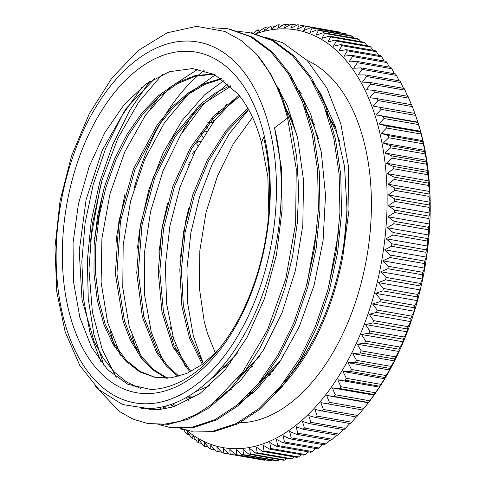 <?xml version="1.0" encoding="UTF-8"?>
<svg xmlns="http://www.w3.org/2000/svg" width="485" height="485" viewBox="0 0 485 485"><rect width="100%" height="100%" fill="white"/><g stroke="black" fill="none" stroke-linecap="round" stroke-linejoin="round"><path stroke-width="0.73" d="M224.131 368.006A154.709 90.507 99.9 0 1 222.736 365.957M215.37 353.068L207.525 333.589L204.258 321.797L199.299 287.478L199.85 250.509L206.016 212.521L217.407 176.188L233.182 144.051L252.558 117.376M287.569 117.988A416.961 325.611 134.4 0 1 274.534 127.822A187.659 109.786 99.9 0 1 148.628 408.558L122.608 404.563L99.201 389.91L79.782 365.447L65.172 331.886L56.763 291.691L54.975 247.344L60.049 200.899L71.641 155.57L89.337 113.642L111.962 77.915L138.468 50.373L167.155 32.81L196.589 26.354L224.785 31.428L241.263 40.528L256.268 53.932A201.336 117.788 99.9 0 1 287.569 117.988L296.244 168.804L295.62 223.858L285.756 278.966L267.538 329.83L242.427 372.565L212.442 403.823L196.358 414.396L179.983 421.289L163.633 424.326L147.634 423.502L133.09 419.192L119.419 411.48L95.648 386.478M66.112 327.369A183.166 107.161 -80.1 0 0 256.086 297.99A183.166 107.161 -80.1 0 0 176.789 41.819A183.166 107.161 -80.1 0 0 66.112 327.369M274.977 393.008A187.659 109.786 -80.1 0 0 342.913 255.928L348.982 210.211L348.339 165.567L340.822 123.796L326.963 88.197L307.187 60.486L282.907 42.819L265.507 37.303M171.029 404.411A187.659 109.786 -80.1 0 0 174.042 406.733M131.805 335.117A185.882 108.749 -80.1 0 0 133.52 340.985A185.882 108.749 -80.1 0 0 137.698 352.983M172.848 403.756A185.882 108.749 -80.1 0 0 176.006 406.09M283.913 382.168A185.882 108.749 -80.1 0 0 347.036 198.365M204.033 70.483A185.882 108.749 -80.1 0 0 134.448 187.277M186.046 397.579A185.882 108.749 -80.1 0 0 188.792 400.483M237.795 422.781A185.882 108.749 -80.1 0 0 365.854 262.349A185.882 108.749 -80.1 0 0 307.078 60.376M199.123 105.39A185.882 108.749 -80.1 0 0 181.632 133.284M237.644 93.593L214.552 74.544L192.557 68.567L169.38 71.719L146.033 84.02L124.124 104.627L104.772 132.672L89.264 166.294L78.443 203.894L73.059 242.797L73.447 281.203L79.861 317.505L91.429 347.011L107.525 369.631L127.804 384.259L150.659 389.467A168.38 98.51 -80.1 0 0 263.628 137.576A407.491 66.881 -94.1 0 0 261.433 142.511A154.709 90.507 -80.1 0 0 237.383 93.278M71.744 321.464A172.872 101.135 99.9 0 1 176.2 51.974A172.872 101.135 99.9 0 1 251.042 293.74A172.872 101.135 99.9 0 1 71.744 321.464M256.656 54.375L271.006 74.399L282.634 98.673L291.273 126.47L296.681 157.007L298.693 189.459L297.305 222.888L292.576 256.359L284.604 288.927L273.685 319.706L260.13 347.793L244.313 372.401L226.719 392.886L207.865 408.631L188.271 419.179L168.531 424.302L147.749 423.52M229.757 29.112L252.358 37.078L272.758 52.392L290.236 74.393L304.113 102.286L313.898 135.006L319.251 171.272L319.961 209.732L316.068 248.902L307.708 287.265L295.25 323.386L279.208 355.869L260.184 383.447L238.978 405.133L216.401 420.016L193.345 427.594L169.041 427.249M90.143 242.445L100.637 184.858M253.649 33.095L251.673 32.75A217.413 127.197 -80.1 0 0 251.345 32.895L273.934 40.873L294.328 56.199L311.794 78.212L325.665 106.112L335.438 138.837L340.791 175.097L341.488 213.552L337.59 252.715L329.236 291.073L316.766 327.181L300.724 359.664L281.706 387.23L260.493 408.91L237.923 423.799L214.873 431.359L190.672 431.044M295.711 222.882L285.853 278.608M150.835 409.734L147.488 408.612M101.08 362.143L90.034 332.807L83.529 298.821L81.832 261.712L85.087 223.106L93.175 184.682L105.748 148.143L122.329 115.097L142.184 86.948M317.16 227.604L307.102 283.428M162.051 409.334L158.813 407.57M135.952 387.297L135.376 386.557M114.878 347.254L109.913 330.218M150.174 108.846L162.142 92.617M338.706 231.181L328.478 287.763M173.575 406.873L170.611 404.557M212.351 27.724L227.853 28.754L250.484 36.672L270.951 51.871L288.472 73.829L302.404 101.698L312.255 134.381L317.633 170.671L318.403 209.15L314.529 248.338L306.193 286.762L293.758 322.931L277.699 355.444L258.681 383.101L237.456 404.793L214.855 419.719L191.793 427.333L169.168 427.273L158.559 424.478M104.014 365.763L93.896 334.347L88.252 298.772L87.349 260.469L91.265 220.93L99.825 181.754L112.781 144.5L129.592 110.628L149.635 81.51M238.505 31.47L249.381 32.531L272.012 40.431L292.479 55.654L310.006 77.588L323.932 105.469L333.789 138.152L339.167 174.436L339.93 212.921L336.069 252.109L327.721 290.527L315.286 326.702L299.233 359.215L280.209 386.866L258.99 408.576L236.389 423.484L213.321 431.104L190.696 431.05L180.129 428.261M134.145 386.745L133.587 385.781M119.941 354.438L119.565 353.25M168.077 89.161L169.708 87.082M140.553 388.412L126.846 382.156L114.345 372.056L103.353 358.421L94.151 341.567L82.038 299.839L79.231 250.939L86.118 199.523L102.165 150.568L125.888 108.749L155.158 78.109M209.944 385.496L194.988 391.928M120.838 355.56L107.603 322.379L101.11 282.355L101.911 238.432L109.986 193.788L124.863 151.714L145.47 115.224L170.435 87.045L197.965 69.167M276.401 86.118L279.7 89.81M231.515 389.243L225.434 392.323M193.23 397.936L187.222 396.906M142.39 359.361L129.331 326.884L122.766 287.757L123.19 244.767L130.665 200.899L144.712 159.274L164.421 122.76L188.477 93.987L215.255 74.902M296.632 88.549L301.276 93.641M253.067 393.002L246.992 396.075M163.936 363.162L151.272 332.14L144.572 294.88L144.287 253.849L150.538 211.666L162.924 171.078L180.76 134.715L202.9 104.924L228.011 83.644M318.184 92.344L322.846 97.473M185.482 366.957L173.424 338.051L166.591 303.537L165.373 265.41L169.926 225.84L180.002 187.064L195.103 151.332L214.4 120.638L236.85 96.776M203.336 363.683L193.321 335.959L187.762 303.834L186.925 268.842L190.896 232.667L199.535 197.007L212.442 163.59L229.072 134.005L248.629 109.634M188.665 208.647L185.791 220.736L180.402 257.317M167.483 203.585L162.596 225.337L158.898 253.134M339.882 142.111L336.414 132.284L325.835 110.531M224.04 80.443L204.543 94.884L182.105 120.48L163.13 152.836L148.725 190.078L139.65 229.981L137.467 248.181M258.632 383.168L280.87 360.307M318.403 138.528L312.195 122.02L304.313 106.761M124.875 194.376L116.958 234.631L116.054 243.052M187.349 396.827L194.8 396.966M237.104 379.403L259.384 356.469M296.917 134.909L287.75 112.041L283.464 104.123M103.269 190.878L94.587 238.584M209.314 380.228L214.515 376.463L237.917 352.613M275.341 131.017L275.128 130.344M261.433 142.511L267.847 176.504L268.805 213.303M217.365 350.995L202.451 364.344L186.864 373.408L171.108 377.857L155.679 377.579L139.807 371.934L125.542 360.864L113.393 344.841L103.863 324.435L97.315 300.379L93.999 273.607L94.096 245.064L97.594 215.825L104.396 186.967L114.296 159.553L126.924 134.581L141.862 113.005L158.583 95.593L176.479 82.99L194.94 75.702L213.303 73.932M230.951 362.495L216.437 373.086M166.646 378.258L152.987 370.055L140.923 357.5L130.829 341.046L123.051 321.167L115.345 273.673L118.916 220.827L133.436 169.095L157.304 124.754L171.926 107.136L187.774 93.272L204.379 83.608L221.269 78.479M284.592 107.609L293.073 121.226M252.436 366.314L240.196 375.505M178.062 376.481L166.616 366.296L156.685 352.747L142.39 317.032L136.734 272.891L140.414 224.804L153.127 177.601L173.745 136.036L200.293 104.33L215.007 93.193L230.205 85.633M276.541 86.427L278.214 87.203M305.75 110.883L314.577 124.93M273.928 370.122L261.7 379.294M189.932 371.995L172.878 346.46L161.984 312.104L158.213 271.673L161.96 228.477L172.969 185.991L190.478 147.689L213.109 116.642L239.141 95.4M298.299 90.295L299.754 90.974M327.278 114.654L336.087 128.658M252.667 393.359L249.599 393.414M202.354 364.411L189.574 338.366L181.881 306.241L179.802 270.036L183.518 232.042L192.854 194.6L207.289 160.086L225.962 130.629L247.768 108.106M319.821 94.06L321.294 94.745M252.715 393.317L250.593 392.365M223.882 368.188L222.566 366.163M155.988 377.633L140.359 371.601L126.312 360.331L114.418 344.168L105.093 323.737L98.716 299.785L95.551 273.152L95.697 244.834L99.219 215.843L105.991 187.228L115.776 160.032L128.282 135.26L143.045 113.763L159.571 96.376L177.298 83.705L195.582 76.194L213.806 74.175M167.477 378.215L153.975 369.831L142.063 357.227L132.126 340.731L124.463 320.894L116.927 273.649L120.474 221.166L134.854 169.744L158.48 125.615L172.945 107.973L188.647 94.066L205.125 84.275L221.887 78.897M178.941 376.239L167.64 365.957L157.861 352.377L143.821 316.711L138.316 272.831L141.972 225.088L154.582 178.219L174.964 136.885L201.22 105.166L230.878 86.269M270.509 374.511L259.887 381.604M230.769 389.898L230.314 389.904M190.841 371.546L174.091 345.95L163.433 311.716L159.795 271.582L163.524 228.738L174.442 186.616L191.702 148.555L214.067 117.6L239.796 96.218M252.315 393.668L251.854 393.668M203.288 363.72L190.829 337.693L183.354 305.774L181.396 269.915L185.094 232.303L194.309 195.267L208.508 161.038L226.889 131.762L248.368 109.167M253.024 393.044L250.903 392.032M342.913 255.928L347.054 210.538L344.55 166.561L335.426 126.609L320.245 92.987L312.31 81.371M162.687 406.8L165.84 408.752M237.62 404.66L255.807 390.504L279.409 362.483L299.269 326.708L314.116 285.235L323.083 240.548L325.52 195.273L321.3 152.072L310.558 113.538L293.94 81.886L290.703 77.485M162.275 74.484L138.807 101.941L117.873 138.31L102.032 180.026L92.235 224.652L88.943 269.521L92.374 311.952L102.214 349.461L116.23 377.33M151.132 408.455L154.539 409.825M216.055 400.907L240.602 380.404L263.367 350.212L282.064 312.77L295.474 270.224L302.816 225.131L303.537 180.135L297.62 137.892L287.326 105.56L272.709 78.552M141.862 408.588L158.546 409.673L173.812 406.8L200.287 393.25L225.222 369.709L247.065 337.463L264.507 298.493L276.426 255.043L282.112 209.72L281.318 167.289L274.534 127.822M183.469 429.346A815.406 604.734 62.8 0 0 185.925 433.293A217.413 127.197 -80.1 0 0 187.131 434.354A815.406 298.893 -6.6 0 1 187.265 431.492A815.406 589.899 59 0 0 191.52 437.931A217.413 127.197 -80.1 0 0 192.775 438.87A815.406 329.357 -8.6 0 1 192.872 435.712A815.406 573.446 55.5 0 0 197.322 442.029A217.413 127.197 -80.1 0 0 198.614 442.847A815.406 358.918 -10.8 0 1 198.662 439.392A815.406 555.422 52.1 0 0 203.306 445.563A217.413 127.197 -80.1 0 0 204.634 446.267A815.406 387.491 -13 0 1 204.621 442.52A815.406 535.876 48.9 0 0 209.453 448.54A217.413 127.197 -80.1 0 0 210.817 449.116A815.406 415.008 -15.3 0 1 210.732 445.097A815.406 514.864 45.9 0 0 215.746 450.941A217.413 127.197 -80.1 0 0 217.147 451.389A815.406 441.386 -17.7 0 1 216.977 447.103A815.406 492.439 43.1 0 0 222.178 452.766A217.413 127.197 -80.1 0 0 223.597 453.087A815.406 466.552 -20.3 0 1 223.342 448.54A815.406 468.662 40.4 0 0 228.72 454.002L263.173 460.035A217.413 127.197 -80.1 0 0 264.616 460.229L230.169 454.196A815.406 490.438 -23 0 1 229.811 449.401A815.406 443.605 37.8 0 0 235.364 454.657L269.812 460.689A217.413 127.197 -80.1 0 0 271.273 460.75L236.825 454.718A815.406 512.984 -25.8 0 1 236.365 449.686A815.406 417.33 35.4 0 0 242.082 454.712L276.529 460.744A217.413 127.197 -80.1 0 0 278.008 460.683L243.561 454.651A815.406 534.124 -28.8 0 1 242.985 449.395A815.406 389.91 33.1 0 0 248.86 454.184L283.307 460.216A217.413 127.197 -80.1 0 0 284.798 460.022L250.345 453.99A815.406 553.797 -31.9 0 1 249.648 448.522A815.406 361.422 30.8 0 0 255.68 453.069L290.127 459.101A217.413 127.197 -80.1 0 0 291.624 458.774L257.171 452.741A815.406 571.954 -35.3 0 1 256.341 447.079A815.406 331.94 28.7 0 0 262.518 451.365L296.972 457.397A217.413 127.197 -80.1 0 0 298.469 456.943L264.016 450.911A815.406 588.541 -38.9 0 1 263.046 445.06A815.406 301.555 26.6 0 0 269.369 449.08L303.816 455.112A217.413 127.197 -80.1 0 0 305.314 454.536L270.86 448.504A815.406 603.516 -42.6 0 1 269.745 442.484A815.406 270.339 24.6 0 0 276.195 446.218L310.649 452.25A217.413 127.197 -80.1 0 0 312.14 451.553L277.687 445.521A815.406 616.841 -46.6 0 1 276.42 439.343A815.406 238.384 22.7 0 0 282.998 442.793L317.445 448.825A217.413 127.197 -80.1 0 0 318.924 448.001L284.477 441.968A815.406 628.469 -50.8 0 1 283.046 435.651A815.406 205.773 20.8 0 0 289.739 438.81L324.192 444.842A217.413 127.197 -80.1 0 0 325.659 443.902L291.206 437.87A815.406 638.375 -55.3 0 1 289.612 431.426A815.406 172.599 18.9 0 0 296.414 434.281L330.867 440.313A217.413 127.197 -80.1 0 0 332.316 439.252L297.863 433.22A815.406 646.535 -59.9 0 1 296.099 426.673A815.406 138.952 17.1 0 0 302.998 429.219L337.451 435.251A217.413 127.197 -80.1 0 0 338.876 434.075L304.428 428.043A815.406 652.919 -64.7 0 1 302.482 421.398A815.406 104.924 15.3 0 0 309.478 423.635L343.926 429.668A217.413 127.197 -80.1 0 0 345.332 428.382L310.879 422.35A815.406 657.521 -69.7 0 1 308.757 415.627A815.406 70.61 13.5 0 0 315.832 417.549L350.285 423.581A217.413 127.197 -80.1 0 0 351.655 422.186L317.202 416.154A815.406 660.315 -74.7 0 1 314.898 409.376A815.406 36.102 11.8 0 0 322.046 410.971L356.493 417.003A217.413 127.197 -80.1 0 0 357.833 415.506L323.38 409.473A815.406 661.297 -79.8 0 1 320.888 402.653A815.406 1.491 10 0 0 328.096 403.926L362.544 409.958A217.413 127.197 -80.1 0 0 362.798 409.655A217.413 127.197 -80.1 0 0 363.847 408.358L329.4 402.326A815.406 660.467 -85 0 1 326.708 395.481A815.406 33.119 8.3 0 1 333.971 396.433L368.424 402.465A815.406 33.119 8.3 0 1 368.339 402.768L326.708 395.481M183.651 429.637L181.693 429.298A815.406 267.611 -4.6 0 1 181.723 428.801M195.419 439.337L192.775 438.87M208.107 446.873L204.634 446.267M221.633 452.178L217.147 451.389M279.796 459.604A815.406 534.124 -28.8 0 1 278.008 460.683M294.292 456.925A815.406 571.954 -35.3 0 1 291.624 458.774M308.666 451.905A815.406 603.516 -42.6 0 1 305.314 454.536M322.798 444.599A815.406 628.469 -50.8 0 1 318.924 448.001M336.566 435.1A815.406 646.535 -59.9 0 1 332.316 439.252M349.843 423.502A815.406 657.521 -69.7 0 1 345.332 428.382M362.501 409.952A815.406 661.297 -79.8 0 1 357.833 415.506M332.352 387.879A815.406 67.639 6.5 0 1 339.658 388.503L374.105 394.535A815.406 67.639 6.5 0 1 373.977 395.166L332.352 387.879A815.406 657.83 -90 0 0 335.232 394.735L369.685 400.768A815.406 657.83 -90 0 0 373.977 395.166M343.028 371.474A815.406 136.03 2.9 0 1 350.388 371.449L384.835 377.482A815.406 136.03 2.9 0 1 384.66 378.761L343.028 371.474A815.406 647.154 -99.8 0 0 346.302 378.294L380.749 384.326A815.406 647.154 -99.8 0 0 384.66 378.761M352.801 353.613A815.406 202.93 -0.8 0 1 360.173 352.947L394.62 358.979A815.406 202.93 -0.8 0 1 394.426 360.901L352.801 353.613A815.406 629.391 -108.9 0 0 356.469 360.331L390.922 366.363A815.406 629.391 -108.9 0 0 394.426 360.901M361.561 334.498A815.406 267.611 -4.6 0 1 368.903 333.201L403.35 339.233A815.406 267.611 -4.6 0 1 403.187 341.786L361.561 334.498A815.406 604.734 -117.2 0 0 365.623 341.046L400.07 347.078A815.406 604.734 -117.2 0 0 403.187 341.786M369.212 314.335A815.406 329.357 -8.6 0 1 376.481 312.431L410.928 318.463A815.406 329.357 -8.6 0 1 410.837 321.622L369.212 314.335A815.406 573.446 -124.5 0 0 373.662 320.652L408.109 326.684A815.406 573.446 -124.5 0 0 410.837 321.622M375.669 293.346A815.406 387.491 -13 0 1 382.829 290.861L417.276 296.893A815.406 387.491 -13 0 1 417.294 300.633L375.669 293.346A815.406 535.876 -131.1 0 0 380.501 299.366L414.948 305.398A815.406 535.876 -131.1 0 0 417.294 300.633M380.858 271.758A815.406 441.386 -17.7 0 1 387.873 268.726L422.32 274.759A815.406 441.386 -17.7 0 1 422.483 279.045L380.858 271.758A815.406 492.439 -136.9 0 0 386.06 277.42L420.507 283.452A815.406 492.439 -136.9 0 0 422.483 279.045M384.732 249.811A815.406 490.438 -23 0 1 391.559 246.271L426.006 252.303A815.406 490.438 -23 0 1 426.357 257.098L384.732 249.811A815.406 443.605 -142.2 0 0 390.279 255.061L424.733 261.094A815.406 443.605 -142.2 0 0 426.357 257.098M387.242 227.744A815.406 534.124 -28.8 0 1 393.844 223.743L428.291 229.775A815.406 534.124 -28.8 0 1 428.867 235.031L387.242 227.744A815.406 389.91 -146.9 0 0 393.117 232.533L427.57 238.565A815.406 389.91 -146.9 0 0 428.867 235.031M388.364 205.798A815.406 571.954 -35.3 0 1 394.711 201.384L429.158 207.416A815.406 571.954 -35.3 0 1 429.989 213.085L388.364 205.798A815.406 331.94 -151.3 0 0 394.541 210.084L428.989 216.116A815.406 331.94 -151.3 0 0 429.989 213.085M388.079 184.215A815.406 603.516 -42.6 0 1 394.141 179.444L428.588 185.476A815.406 603.516 -42.6 0 1 429.704 191.502L388.079 184.215A815.406 270.339 -155.4 0 0 394.535 187.95L428.982 193.982A815.406 270.339 -155.4 0 0 429.704 191.502M386.399 163.227A815.406 628.469 -50.8 0 1 392.147 158.165L426.594 164.197A815.406 628.469 -50.8 0 1 428.025 170.514L386.399 163.227A815.406 205.773 -159.2 0 0 393.092 166.385L427.54 172.417A815.406 205.773 -159.2 0 0 428.025 170.514M383.332 143.069A815.406 646.535 -59.9 0 1 388.746 137.776L423.193 143.809A815.406 646.535 -59.9 0 1 424.963 150.356L383.332 143.069A815.406 138.952 -162.9 0 0 390.237 145.621L424.69 151.653A815.406 138.952 -162.9 0 0 424.963 150.356M378.924 123.966A815.406 657.521 -69.7 0 1 383.981 118.498L418.428 124.53A815.406 657.521 -69.7 0 1 420.55 131.253L378.924 123.966A815.406 70.61 -166.5 0 0 385.999 125.882L420.446 131.914A815.406 70.61 -166.5 0 0 420.55 131.253M373.214 106.112A815.406 661.297 -79.8 0 1 377.894 100.553L412.347 106.585A815.406 661.297 -79.8 0 1 414.839 113.405L373.214 106.112A815.406 1.491 -170 0 0 380.422 107.391L414.875 113.423A815.406 1.491 -170 0 0 414.839 113.405M412.347 106.585A217.413 127.197 -80.1 0 0 411.601 104.705L377.154 98.673A815.406 33.119 -171.7 0 0 369.891 97.721A815.406 660.467 -85 0 1 374.384 92.132L408.831 98.164A217.413 127.197 -80.1 0 0 408.018 96.376L373.571 90.349A815.406 67.639 -173.5 0 0 366.266 89.719A815.406 657.83 -90 0 1 370.564 84.123L405.011 90.155A815.406 657.83 -90 0 1 407.509 96.091M405.011 90.155A217.413 127.197 -80.1 0 0 404.138 88.458L369.691 82.426A815.406 101.977 -175.3 0 0 362.356 82.123A815.406 653.386 -95 0 1 366.454 76.539L400.907 82.565A217.413 127.197 -80.1 0 0 399.967 80.965L365.52 74.932A815.406 136.03 -177.1 0 0 358.16 74.963A815.406 647.154 -99.8 0 1 362.065 69.397L396.512 75.43A815.406 647.154 -99.8 0 1 399.106 80.819M396.512 75.43A217.413 127.197 -80.1 0 0 395.517 73.926L361.07 67.894A815.406 169.714 -178.9 0 0 353.698 68.246A815.406 639.151 -104.5 0 1 357.403 62.723L391.856 68.755A217.413 127.197 -80.1 0 0 390.801 67.36L356.354 61.328A815.406 202.93 179.2 0 0 348.982 61.995A815.406 629.391 -108.9 0 1 352.492 56.533L386.939 62.565A815.406 629.391 -108.9 0 1 389.431 67.118M386.939 62.565A217.413 127.197 -80.1 0 0 385.83 61.28L351.382 55.248A815.406 235.595 177.4 0 0 344.023 56.23A815.406 617.908 -113.2 0 1 347.333 50.846L381.78 56.878A217.413 127.197 -80.1 0 0 380.622 55.702L346.175 49.67A815.406 267.611 175.4 0 0 338.833 50.967A815.406 604.734 -117.2 0 1 341.943 45.675L376.396 51.707A815.406 604.734 -117.2 0 1 378.67 55.363M376.396 51.707A217.413 127.197 -80.1 0 0 375.19 50.646L340.737 44.614A815.406 298.893 173.4 0 0 333.425 46.22A815.406 589.899 -121 0 1 336.347 41.037L370.795 47.069A217.413 127.197 -80.1 0 0 369.54 46.13L335.093 40.097A815.406 329.357 171.4 0 0 327.824 42.001A815.406 573.446 -124.5 0 1 330.546 36.945L364.993 42.971A815.406 573.446 -124.5 0 1 366.902 45.663M364.993 42.971A217.413 127.197 -80.1 0 0 363.701 42.153L329.254 36.12A815.406 358.918 169.2 0 0 322.034 38.321A815.406 555.422 -127.9 0 1 324.562 33.404L359.015 39.437A217.413 127.197 -80.1 0 0 357.681 38.733L323.234 32.701A815.406 387.491 167 0 0 316.075 35.187A815.406 535.876 -131.1 0 1 318.415 30.428L352.868 36.46A815.406 535.876 -131.1 0 1 354.214 38.127M352.868 36.46A217.413 127.197 -80.1 0 0 351.504 35.884L317.051 29.852A815.406 415.008 164.7 0 0 309.963 32.616A815.406 514.864 -134.1 0 1 312.122 28.027L346.569 34.059A217.413 127.197 -80.1 0 0 345.174 33.61L310.721 27.578A815.406 441.386 162.3 0 0 303.713 30.61A815.406 492.439 -136.9 0 1 305.689 26.202L340.143 32.234A217.413 127.197 -80.1 0 0 338.718 31.913L304.271 25.881A815.406 466.552 159.7 0 0 297.347 29.173A815.406 468.662 -139.6 0 1 299.148 24.965L333.595 30.998M299.148 24.965A217.413 127.197 -80.1 0 0 297.705 24.771A815.406 490.438 157 0 0 290.879 28.312A815.406 443.605 -142.2 0 1 292.51 24.311L297.05 25.111M292.51 24.311A217.413 127.197 -80.1 0 0 291.042 24.25A815.406 512.984 154.2 0 0 284.325 28.027A815.406 417.33 -144.6 0 1 285.786 24.256A217.413 127.197 -80.1 0 0 284.313 24.317A815.406 534.124 151.2 0 0 277.711 28.318A815.406 389.91 -146.9 0 1 279.008 24.784L282.519 25.396M279.008 24.784A217.413 127.197 -80.1 0 0 277.523 24.977A815.406 553.797 148.1 0 0 271.042 29.191A815.406 361.422 -149.2 0 1 272.188 25.899A217.413 127.197 -80.1 0 0 270.697 26.226A815.406 571.954 144.7 0 0 264.349 30.634A815.406 331.94 -151.3 0 1 265.35 27.603L268.023 28.075M265.35 27.603A217.413 127.197 -80.1 0 0 263.852 28.057A815.406 588.541 141.1 0 0 257.644 32.653A815.406 301.555 -153.4 0 1 258.505 29.888A217.413 127.197 -80.1 0 0 257.008 30.464A815.406 603.516 137.4 0 0 253.352 33.332M216.092 113.538A815.406 136.03 -177.1 0 0 219.287 113.526A815.406 647.154 80.2 0 0 218.268 111.392M202.991 137.328A815.406 617.908 66.8 0 0 201.136 134.157A217.413 127.197 -80.1 0 1 202.148 132.053A815.406 202.93 179.2 0 0 206.598 131.653M208.289 129.125A815.406 629.391 71.1 0 0 206.216 125.336M192.527 154.024A217.413 127.197 -80.1 0 1 193.418 151.799A815.406 267.611 175.4 0 0 195.006 151.52M197.965 145.985A815.406 604.734 62.8 0 0 196.692 143.954A217.413 127.197 -80.1 0 1 197.644 141.784A815.406 235.595 177.4 0 0 200.566 141.396M173.824 348.43A217.413 127.197 -80.1 0 1 173.575 347.224A815.406 646.535 120.1 0 0 175.722 345.132M174.054 340.106A815.406 138.952 17.1 0 0 172.078 339.379A217.413 127.197 -80.1 0 1 171.702 337.154A815.406 638.375 124.7 0 0 172.854 336.087M177.74 350.576A815.406 104.924 15.3 0 0 174.77 349.624M207.859 122.59A815.406 169.714 -178.9 0 0 213.091 122.341M213.824 121.389A815.406 639.151 75.5 0 0 212.012 117.837M258.505 29.888L260.815 30.294M272.188 25.899L275.262 26.439M285.786 24.256L289.787 24.953M346.569 34.059A815.406 514.864 -134.1 0 1 347.551 35.193M359.015 39.437A815.406 555.422 -127.9 0 1 360.664 41.619M370.795 47.069A815.406 589.899 -121 0 1 372.904 50.246M381.78 56.878A815.406 617.908 -113.2 0 1 384.181 60.989M391.856 68.755A815.406 639.151 -104.5 0 1 394.408 73.732M400.907 82.565A815.406 653.386 -95 0 1 403.49 88.312M408.831 98.164A815.406 660.467 -85 0 1 411.231 104.275M376.227 114.866A815.406 660.315 -74.7 0 1 381.095 109.349L415.548 115.381A815.406 660.315 -74.7 0 1 417.852 122.159L376.227 114.866A815.406 36.102 -168.2 0 0 383.374 116.467L417.827 122.499A815.406 36.102 -168.2 0 0 417.852 122.159M381.295 133.375A815.406 652.919 -64.7 0 1 386.527 127.985L420.98 134.018A815.406 652.919 -64.7 0 1 422.92 140.662L381.295 133.375A815.406 104.924 -164.7 0 0 388.291 135.612L422.738 141.644A815.406 104.924 -164.7 0 0 422.92 140.662M385.035 153.03A815.406 638.375 -55.3 0 1 390.619 147.846L425.066 153.878A815.406 638.375 -55.3 0 1 426.661 160.317L385.035 153.03A815.406 172.599 -161.1 0 0 391.844 155.891L426.291 161.923A815.406 172.599 -161.1 0 0 426.661 160.317M387.412 173.63A815.406 616.841 -46.6 0 1 393.317 168.707L427.77 174.739A815.406 616.841 -46.6 0 1 429.037 180.917L387.412 173.63A815.406 238.384 -157.3 0 0 393.99 177.086L428.443 183.118A815.406 238.384 -157.3 0 0 429.037 180.917M388.394 194.946A815.406 588.541 -38.9 0 1 394.602 190.35L429.055 196.383A815.406 588.541 -38.9 0 1 430.025 202.233L388.394 194.946A815.406 301.555 -153.4 0 0 394.717 198.959L429.164 204.991A815.406 301.555 -153.4 0 0 430.025 202.233M387.976 216.74A815.406 553.797 -31.9 0 1 394.457 212.527L428.904 218.559A815.406 553.797 -31.9 0 1 429.607 224.028L387.976 216.74A815.406 361.422 -149.2 0 0 394.008 221.281L428.455 227.313A815.406 361.422 -149.2 0 0 429.607 224.028M386.163 238.778A815.406 512.984 -25.8 0 1 392.874 235.001L427.327 241.033A815.406 512.984 -25.8 0 1 427.788 246.065L386.163 238.778A815.406 417.33 -144.6 0 0 391.874 243.803L426.327 249.836A815.406 417.33 -144.6 0 0 427.788 246.065M382.962 260.815A815.406 466.552 -20.3 0 1 389.885 257.523L424.339 263.555A815.406 466.552 -20.3 0 1 424.593 268.102L382.962 260.815A815.406 468.662 -139.6 0 0 388.339 266.277L422.793 272.309A815.406 468.662 -139.6 0 0 424.593 268.102M378.427 282.609A815.406 415.008 -15.3 0 1 385.514 279.845L419.968 285.877A815.406 415.008 -15.3 0 1 420.052 289.903L378.427 282.609A815.406 514.864 -134.1 0 0 383.441 288.46L417.894 294.492A815.406 514.864 -134.1 0 0 420.052 289.903M372.589 303.931A815.406 358.918 -10.8 0 1 379.816 301.731L414.263 307.763A815.406 358.918 -10.8 0 1 414.22 311.218L372.589 303.931A815.406 555.422 -127.9 0 0 377.239 310.103L411.686 316.135A815.406 555.422 -127.9 0 0 414.22 311.218M365.526 324.538A815.406 298.893 -6.6 0 1 372.838 322.931L407.291 328.963A815.406 298.893 -6.6 0 1 407.157 331.825L365.526 324.538A815.406 589.899 -121 0 0 369.788 330.976L404.235 337.008A815.406 589.899 -121 0 0 407.157 331.825M357.312 344.204A815.406 235.595 -2.6 0 1 364.678 343.216L399.125 349.248A815.406 235.595 -2.6 0 1 398.943 351.492L357.312 344.204A815.406 617.908 -113.2 0 0 361.179 350.843L395.627 356.875A815.406 617.908 -113.2 0 0 398.943 351.492M348.036 362.713A815.406 169.714 1.1 0 1 355.408 362.368L389.855 368.4A815.406 169.714 1.1 0 1 389.661 370L348.036 362.713A815.406 639.151 -104.5 0 0 351.504 369.491L385.957 375.523A815.406 639.151 -104.5 0 0 389.661 370M337.796 379.87A815.406 101.977 4.7 0 1 345.132 380.167L379.585 386.199A815.406 101.977 4.7 0 1 379.422 387.157L337.796 379.87A815.406 653.386 -95 0 0 340.876 386.715L375.323 392.747A815.406 653.386 -95 0 0 379.422 387.157M368.339 402.768A815.406 660.467 -85 0 1 363.847 408.358M356.257 416.967A815.406 660.315 -74.7 0 1 351.655 422.186M343.277 429.552A815.406 652.919 -64.7 0 1 338.876 434.075M329.733 440.119A815.406 638.375 -55.3 0 1 325.659 443.902M315.771 448.534A815.406 616.841 -46.6 0 1 312.14 451.553M301.5 454.706A815.406 588.541 -38.9 0 1 298.469 456.943M287.053 458.561A815.406 553.797 -31.9 0 1 284.798 460.022M272.534 460.047A815.406 512.984 -25.8 0 1 271.273 460.75M230.169 454.196A217.413 127.197 -80.1 0 1 228.72 454.002L223.597 453.087M214.77 449.807L210.817 449.116M201.651 443.381L198.614 442.847M189.411 434.754L187.131 434.354M170.174 326.835A217.413 127.197 -80.1 0 0 170.477 329.109M189.477 162.069A217.413 127.197 -80.1 0 0 188.653 164.348M312.122 28.027A217.413 127.197 -80.1 0 0 310.721 27.578M305.689 26.202A217.413 127.197 -80.1 0 0 304.271 25.881M324.562 33.404A217.413 127.197 -80.1 0 0 323.234 32.701M318.415 30.428A217.413 127.197 -80.1 0 0 317.051 29.852M336.347 41.037A217.413 127.197 -80.1 0 0 335.093 40.097M330.546 36.945A217.413 127.197 -80.1 0 0 329.254 36.12M347.333 50.846A217.413 127.197 -80.1 0 0 346.175 49.67M341.943 45.675A217.413 127.197 -80.1 0 0 340.737 44.614M357.403 62.723A217.413 127.197 -80.1 0 0 356.354 61.328M352.492 56.533A217.413 127.197 -80.1 0 0 351.382 55.248M366.454 76.539A217.413 127.197 -80.1 0 0 365.52 74.932M362.065 69.397A217.413 127.197 -80.1 0 0 361.07 67.894M374.384 92.132A217.413 127.197 -80.1 0 0 373.571 90.349M370.564 84.123A217.413 127.197 -80.1 0 0 369.691 82.426M381.095 109.349A217.413 127.197 -80.1 0 0 380.422 107.391M415.548 115.381A217.413 127.197 -80.1 0 0 414.875 113.423M377.894 100.553A217.413 127.197 -80.1 0 0 377.154 98.673M386.527 127.985A217.413 127.197 -80.1 0 0 385.999 125.882M420.98 134.018A217.413 127.197 -80.1 0 0 420.446 131.914M418.428 124.53A217.413 127.197 -80.1 0 0 417.827 122.499M383.981 118.498A217.413 127.197 -80.1 0 0 383.374 116.467M390.619 147.846A217.413 127.197 -80.1 0 0 390.237 145.621M425.066 153.878A217.413 127.197 -80.1 0 0 424.69 151.653M423.193 143.809A217.413 127.197 -80.1 0 0 422.738 141.644M388.746 137.776A217.413 127.197 -80.1 0 0 388.291 135.612M393.317 168.707A217.413 127.197 -80.1 0 0 393.092 166.385M427.77 174.739A217.413 127.197 -80.1 0 0 427.54 172.417M426.594 164.197A217.413 127.197 -80.1 0 0 426.291 161.923M392.147 158.165A217.413 127.197 -80.1 0 0 391.844 155.891M394.602 190.35A217.413 127.197 -80.1 0 0 394.535 187.95M429.055 196.383A217.413 127.197 -80.1 0 0 428.982 193.982M428.588 185.476A217.413 127.197 -80.1 0 0 428.443 183.118M394.141 179.444A217.413 127.197 -80.1 0 0 393.99 177.086M394.457 212.527A217.413 127.197 -80.1 0 0 394.541 210.084M428.904 218.559A217.413 127.197 -80.1 0 0 428.989 216.116M429.158 207.416A217.413 127.197 -80.1 0 0 429.164 204.991M394.711 201.384A217.413 127.197 -80.1 0 0 394.717 198.959M392.874 235.001A217.413 127.197 -80.1 0 0 393.117 232.533M427.327 241.033A217.413 127.197 -80.1 0 0 427.57 238.565M428.291 229.775A217.413 127.197 -80.1 0 0 428.455 227.313M393.844 223.743A217.413 127.197 -80.1 0 0 394.008 221.281M389.885 257.523A217.413 127.197 -80.1 0 0 390.279 255.061M424.339 263.555A217.413 127.197 -80.1 0 0 424.733 261.094M426.006 252.303A217.413 127.197 -80.1 0 0 426.327 249.836M391.559 246.271A217.413 127.197 -80.1 0 0 391.874 243.803M385.514 279.845A217.413 127.197 -80.1 0 0 386.06 277.42M419.968 285.877A217.413 127.197 -80.1 0 0 420.507 283.452M422.32 274.759A217.413 127.197 -80.1 0 0 422.793 272.309M387.873 268.726A217.413 127.197 -80.1 0 0 388.339 266.277M379.816 301.731A217.413 127.197 -80.1 0 0 380.501 299.366M414.263 307.763A217.413 127.197 -80.1 0 0 414.948 305.398M417.276 296.893A217.413 127.197 -80.1 0 0 417.894 294.492M382.829 290.861A217.413 127.197 -80.1 0 0 383.441 288.46M372.838 322.931A217.413 127.197 -80.1 0 0 373.662 320.652M407.291 328.963A217.413 127.197 -80.1 0 0 408.109 326.684M410.928 318.463A217.413 127.197 -80.1 0 0 411.686 316.135M376.481 312.431A217.413 127.197 -80.1 0 0 377.239 310.103M364.678 343.216A217.413 127.197 -80.1 0 0 365.623 341.046M399.125 349.248A217.413 127.197 -80.1 0 0 400.07 347.078M403.35 339.233A217.413 127.197 -80.1 0 0 404.235 337.008M368.903 333.201A217.413 127.197 -80.1 0 0 369.788 330.976M355.408 362.368A217.413 127.197 -80.1 0 0 356.469 360.331M389.855 368.4A217.413 127.197 -80.1 0 0 390.922 366.363M394.62 358.979A217.413 127.197 -80.1 0 0 395.627 356.875M360.173 352.947A217.413 127.197 -80.1 0 0 361.179 350.843M345.132 380.167A217.413 127.197 -80.1 0 0 346.302 378.294M379.585 386.199A217.413 127.197 -80.1 0 0 380.749 384.326M384.835 377.482A217.413 127.197 -80.1 0 0 385.957 375.523M350.388 371.449A217.413 127.197 -80.1 0 0 351.504 369.491M333.971 396.433A217.413 127.197 -80.1 0 0 335.232 394.735M368.424 402.465A217.413 127.197 -80.1 0 0 369.685 400.768M374.105 394.535A217.413 127.197 -80.1 0 0 375.323 392.747M339.658 388.503A217.413 127.197 -80.1 0 0 340.876 386.715M322.046 410.971A217.413 127.197 -80.1 0 0 323.38 409.473M328.096 403.926A217.413 127.197 -80.1 0 0 329.4 402.326M309.478 423.635A217.413 127.197 -80.1 0 0 310.879 422.35M315.832 417.549A217.413 127.197 -80.1 0 0 317.202 416.154M296.414 434.281A217.413 127.197 -80.1 0 0 297.863 433.22M302.998 429.219A217.413 127.197 -80.1 0 0 304.428 428.043M282.998 442.793A217.413 127.197 -80.1 0 0 284.477 441.968M289.739 438.81A217.413 127.197 -80.1 0 0 291.206 437.87M269.369 449.08A217.413 127.197 -80.1 0 0 270.86 448.504M276.195 446.218A217.413 127.197 -80.1 0 0 277.687 445.521M255.68 453.069A217.413 127.197 -80.1 0 0 257.171 452.741M262.518 451.365A217.413 127.197 -80.1 0 0 264.016 450.911M242.082 454.712A217.413 127.197 -80.1 0 0 243.561 454.651M248.86 454.184A217.413 127.197 -80.1 0 0 250.345 453.99M235.364 454.657A217.413 127.197 -80.1 0 0 236.825 454.718M180.953 428.546A217.413 127.197 -80.1 0 0 181.693 429.298M362.798 409.655L365.508 406.339A212.024 124.045 -80.1 0 0 416.154 117.067L414.869 113.411M226.913 103.802A212.024 124.045 -80.1 0 0 222.245 111.095M165.015 406.236A212.024 124.045 -80.1 0 0 166.652 408.6M186.331 430.122A212.024 124.045 -80.1 0 0 381.834 259.984A212.024 124.045 -80.1 0 0 255.553 33.883M147.634 423.514L149.21 423.793M169.162 427.285L170.744 427.564M190.696 431.056L192.272 431.335M189.993 397.476L187.101 396.972M143.602 408.928L141.553 408.57"/></g></svg>
